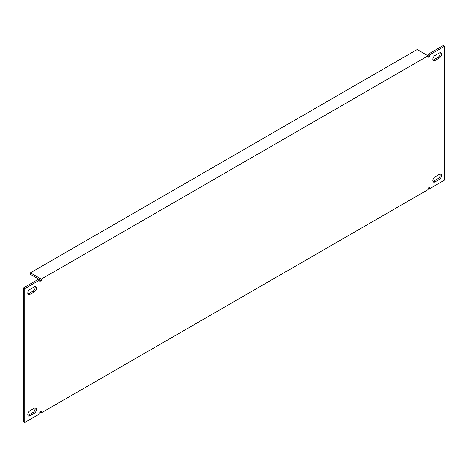 <?xml version="1.0" encoding="UTF-8"?>
<svg xmlns="http://www.w3.org/2000/svg" width="468" height="468" viewBox="0 0 468 468"><rect width="100%" height="100%" fill="white"/><g stroke="black" fill="none" stroke-linecap="round" stroke-linejoin="round"><path stroke-width="0.7" d="M41.26 412.928L428.05 189.616L428.05 188.107L429.355 187.352L429.355 188.861L444.6 180.057L444.6 46.273L429.355 55.072L429.355 56.581L428.05 57.336L428.05 55.827L41.26 279.139L41.26 280.648L39.95 281.403L39.95 279.893L24.705 288.697L23.4 287.943L23.4 421.726L24.705 422.481L39.95 413.683L39.95 412.173L41.26 412.928L41.26 411.419L39.95 412.173M33.702 408.564L35.094 409.371M41.26 280.648L30.367 274.359L30.367 272.85L417.158 49.544L428.05 55.827L428.05 54.317L443.295 45.519L444.6 46.273M30.367 272.85L41.26 279.139M38.645 279.139L23.4 287.943M432.97 181.42A3.077 1.778 120 0 0 433.713 181.139L438.066 178.624A3.077 1.778 120 0 0 440.113 174.073M27.887 415.291A3.077 1.778 120 0 0 28.624 415.011L32.982 412.501A3.077 1.778 120 0 0 35.03 407.944M27.887 293.927A3.077 1.778 120 0 0 28.624 293.647L32.982 291.137A3.077 1.778 120 0 0 35.03 286.58M432.97 60.056A3.077 1.778 120 0 0 433.713 59.775L438.066 57.26A3.077 1.778 120 0 0 440.113 52.708M24.705 288.697L24.705 422.481M34.287 291.892A3.077 1.778 120 0 0 36.299 289.177A3.077 1.778 120 0 0 35.831 286.709A3.077 1.778 120 0 0 34.287 286.861L29.934 289.376A3.077 1.778 120 0 0 27.922 292.09A3.077 1.778 120 0 0 28.396 294.559A3.077 1.778 120 0 0 29.934 294.401L34.287 291.892L32.982 291.137M439.376 179.379A3.077 1.778 120 0 0 441.382 176.664A3.077 1.778 120 0 0 440.914 174.195A3.077 1.778 120 0 0 439.376 174.353L435.018 176.863A3.077 1.778 120 0 0 433.005 179.577A3.077 1.778 120 0 0 433.479 182.046A3.077 1.778 120 0 0 435.018 181.894L439.376 179.379L438.066 178.624M29.934 410.74A3.077 1.778 120 0 0 27.922 413.455A3.077 1.778 120 0 0 28.396 415.923A3.077 1.778 120 0 0 29.934 415.765L34.287 413.256A3.077 1.778 120 0 0 36.299 410.541A3.077 1.778 120 0 0 35.831 408.073A3.077 1.778 120 0 0 34.287 408.225L29.934 410.74M439.376 58.014A3.077 1.778 120 0 0 441.382 55.3A3.077 1.778 120 0 0 440.914 52.831A3.077 1.778 120 0 0 439.376 52.989L435.018 55.499A3.077 1.778 120 0 0 433.005 58.213A3.077 1.778 120 0 0 433.479 60.682A3.077 1.778 120 0 0 435.018 60.53L439.376 58.014L438.066 57.26M429.355 188.861L428.05 188.107M429.355 55.072L428.05 54.317M429.355 56.581L428.05 55.827M435.018 181.894L433.713 181.139M29.934 415.765L28.624 415.011M34.287 413.256L32.982 412.501M29.934 294.401L28.624 293.647M435.018 60.53L433.713 59.775"/></g></svg>
